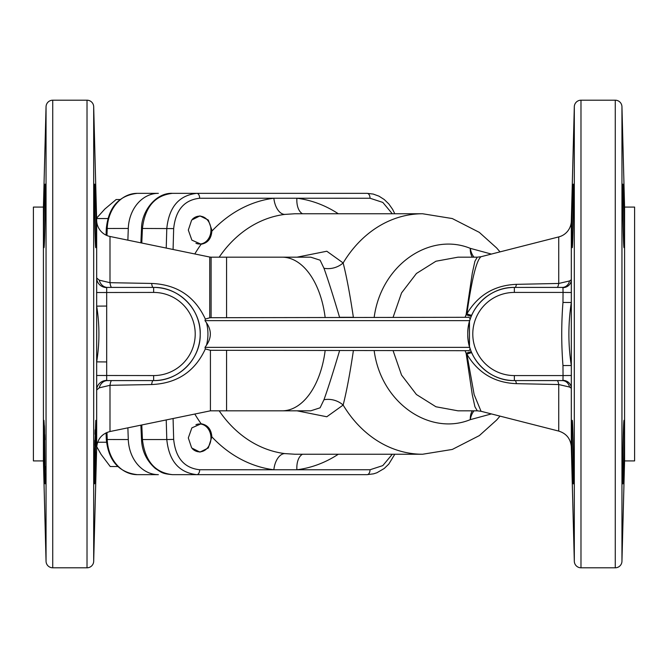 <?xml version="1.0" encoding="UTF-8"?>
<svg xmlns="http://www.w3.org/2000/svg" width="668" height="668" viewBox="0 0 668 668"><rect width="100%" height="100%" fill="white"/><g stroke="black" fill="none" stroke-linecap="round" stroke-linejoin="round"><path stroke-width="1" d="M211.873 230.084L208.316 220.048L199.941 215.889L191.658 220.056L188.318 230.084L191.875 240.129L201.143 244.237C207.698 243.077 211.263 238.718 211.848 231.161L211.873 230.084M211.848 436.839C211.255 429.265 207.69 424.906 201.143 423.762L191.866 427.879L188.318 437.916L191.666 447.952L199.941 452.111L208.316 447.952L211.848 436.839A136.506 111.815 -90 0 0 273.863 469.779A16.7 9.527 97.2 0 1 284.81 453.597L294.947 454.24L422.602 454.24L452.311 449.439L479.34 435.603L496.65 420.03L500.006 416.122M43.929 452.086L45.09 483.816L44.547 429.641L43.929 420.356L43.637 429.641L43.929 452.086M94.647 452.086L94.647 483.816L95.19 474.514L95.808 420.356L94.647 452.086M44.389 425.733L44.539 429.499M44.706 434.517L44.848 439.744M45.265 466.656L45.282 469.546M45.299 474.464L45.29 478.296M45.265 480.334L45.249 481.361M45.19 483.089L45.098 483.816M94.497 464.051L94.514 461.73M94.772 445.305L94.881 440.237M95.04 434.267L95.182 429.8M44.698 189.77L44.915 185.554M94.764 184.819L94.889 186.597M95.04 189.603L95.182 193.302M95.357 198.396L95.591 206.729M95.666 209.677L95.775 214.311M43.929 247.644C44.764 249.615 45.758 182.239 45.09 184.184C44.514 182.239 42.994 249.615 43.929 247.644M94.647 184.184C93.979 182.214 94.973 249.623 95.808 247.644C96.743 249.615 95.223 182.239 94.647 184.184M624.071 420.356C625.006 418.418 623.486 485.803 622.91 483.816C622.242 485.778 623.236 418.402 624.071 420.356M573.353 483.816C572.777 485.795 571.257 418.418 572.192 420.356C573.027 418.377 574.021 485.786 573.353 483.816M622.91 184.184C623.486 182.239 625.006 249.615 624.071 247.644C623.236 249.615 622.242 182.239 622.91 184.184L623.019 184.794M572.192 247.644C571.257 249.615 572.777 182.239 573.353 184.184C574.021 182.214 573.027 249.623 572.192 247.644L572.067 247.035M624.58 207.08L624.58 460.92L634.6 460.92L634.6 207.08L624.58 207.08L621.95 106.705L621.95 561.295L624.58 460.92M621.95 106.705A6.68 6.68 0 0 0 615.27 100.2L580.985 100.2A6.68 6.68 0 0 0 574.313 106.705L571.315 221.175A16.7 16.7 0 0 1 558.74 236.915L481.043 256.712C476.526 260.027 471.808 279.065 466.882 313.826C478.063 295.047 494.579 285.219 516.422 284.343L558.74 283.457L569.52 280.969L571.315 279.767L571.315 302.495C568.092 323.713 568.092 344.713 571.315 365.505L571.315 446.825L574.313 561.295A6.68 6.68 0 0 0 580.985 567.8L615.27 567.8A6.68 6.68 0 0 0 621.95 561.295M205.335 348.946C194.856 371.608 176.953 383.474 151.619 384.551L109.995 385.311L99.281 387.832L96.668 390.012L96.668 361.872C99.674 343.252 99.674 324.665 96.668 306.128L96.668 277.988L99.281 280.168L109.995 282.689L151.619 283.449C176.953 284.518 194.856 296.392 205.335 319.053L209.752 317.793L209.752 257.046L109.995 236.472A16.7 16.7 0 0 1 96.668 220.557L93.687 106.705L93.687 561.295L96.668 447.443C97.436 439.06 101.878 433.749 109.995 431.528L210.42 410.82L210.42 350.299L205.335 348.946L205.009 347.36L469.738 347.36M43.42 460.92L33.4 460.92L33.4 207.08L43.42 207.08L43.42 460.92L46.05 561.295A6.68 6.68 0 0 0 52.73 567.8L87.015 567.8A6.68 6.68 0 0 0 93.687 561.295M43.42 207.08L46.05 106.705A6.68 6.68 0 0 1 52.73 100.2L87.015 100.2A6.68 6.68 0 0 1 93.687 106.705M392.291 213.76L382.814 202.412L370.047 198.246L296.901 198.221A136.506 111.815 -90 0 1 338.309 213.76M374.18 317.3C381.161 264.703 429.992 231.905 470.272 248.346L491.389 254.074M297.026 257.18L326.811 251.235L343.152 262.95C346.592 276.519 350.007 294.638 353.372 317.3L339.569 317.3C333.132 295.623 327.93 279.274 323.963 268.252L320.089 260.178L310.754 257.18L211.105 257.18L211.105 317.701L469.086 317.3L470.239 319.053M211.848 231.161A136.506 111.815 -90 0 1 273.863 198.221L199.674 198.246C184.276 199.924 175.609 210.036 173.672 228.598L173.079 249.481M141.783 424.973L142.426 439.544C144.973 461.02 154.984 472.727 172.478 474.656L196.868 474.656L172.478 474.656C162.015 473.679 161.906 472.66 155.393 468.51C146.576 460.736 141.958 451.084 141.524 439.544L166.791 439.544L166.232 419.93M166.232 248.07L166.791 228.456C169.046 206.98 179.066 195.273 196.868 193.344L172.478 193.344C154.943 195.315 144.931 207.022 142.426 228.456L141.783 243.027M302.52 213.76A16.7 9.527 97.2 0 1 296.901 198.221L273.863 198.221A16.7 9.527 -97.2 0 0 284.81 214.403A120.24 98.497 90 0 0 219.188 257.18M302.52 454.24A16.7 9.527 -97.2 0 0 296.901 469.779L370.047 469.754L382.797 465.604L392.291 454.24M173.079 418.519L173.672 439.402C175.575 457.922 184.243 468.034 199.674 469.754L296.901 469.779A136.506 111.815 -90 0 0 338.309 454.24M206.504 322.828C208.424 330.268 208.424 337.716 206.504 345.172C211.614 337.724 211.614 330.284 206.504 322.828L205.009 320.64L205.335 319.053M465.045 317.3L466.122 314.711L472.301 273.112L474.923 261.238L477.286 257.18L457.972 257.18L435.945 261.23L416.44 273.479L401.56 292.901L393.093 317.3M500.006 251.878L496.675 247.987L479.29 232.355L452.286 218.553L422.602 213.76A120.24 98.497 90 0 0 343.152 262.95A20.04 17.209 -19.2 0 1 323.963 268.252M472.334 257.18A16.7 9.736 106.9 0 1 470.272 248.346A16.7 10.847 -89.7 0 0 474.03 257.18M151.619 384.551A10.02 2.38 89.5 0 1 152.838 380.585M151.619 283.449A10.02 2.38 -89.5 0 0 152.838 287.415M206.504 345.172L205.009 347.36M393.093 350.7L401.551 375.082L416.423 394.512L435.945 406.77L457.972 410.82L477.286 410.82L474.931 406.77L472.309 394.905L466.122 353.288L465.045 350.7M571.399 375.491L563.049 375.575L562.965 365.563C561.32 344.571 561.32 323.529 562.965 302.437L563.049 292.425L514.36 292.425A41.575 41.575 0 0 0 472.785 334A41.575 41.575 0 0 0 514.36 375.575L563.049 375.575L562.965 380.359L562.072 380.576L562.965 380.359A8.35 7.974 -176.5 0 1 571.315 388.233L569.52 387.031L558.74 384.543L516.422 383.657C494.604 382.806 478.088 372.978 466.882 354.174L466.122 353.288A8.35 1.278 156.5 0 1 471.341 351.861M471.717 352.746A8.35 1.227 155.4 0 0 466.882 354.174L474.146 394.621L481.043 411.288L558.74 431.085L558.74 384.543A8.35 2.338 90.6 0 0 557.237 380.585M325.132 350.7A76.82 44.063 -90 0 1 282.13 410.82L310.745 410.82L320.089 407.814L323.963 399.748C327.921 388.768 333.123 372.418 339.569 350.7M470.239 348.946L469.086 350.7L210.42 350.299M353.372 350.7C349.999 373.404 346.583 391.523 343.152 405.05L326.802 416.765L297.026 410.82M422.602 213.76L294.947 213.76L284.81 214.403M491.389 413.926L470.272 419.654C430.092 436.112 381.069 403.255 374.18 350.7M45.057 483.741L44.99 483.323M44.973 483.148L44.856 481.578M44.622 476.593L44.556 474.706M44.372 469.395L44.222 464.227M43.712 422.769L43.754 421.767M43.712 228.064L43.754 225.133M43.829 220.791L43.929 215.914M95.933 420.974L95.925 446.157M95.808 452.086L94.898 481.319M94.881 481.486L94.756 483.231M95.933 222.043L95.992 225.584M96.058 231.295L96.067 243.444M323.963 399.748A20.04 17.209 -160.8 0 1 343.152 405.05A120.24 98.497 90 0 0 422.602 454.24M571.917 425.708L571.9 429.724M573.119 481.486L573.244 483.206M573.244 184.794L573.111 186.572M572.944 190.029L572.852 192.292M572.635 198.655L572.501 203.339M572.409 206.721L572.209 214.812M572.184 216.215L572.067 222.277M571.975 228.155L571.975 245.248M622.91 483.816L623.077 482.53M623.453 474.581L623.52 472.668M623.945 457.73L623.987 456.027M624.071 452.102L624.104 450.432M624.288 439.728L624.304 438.074M624.33 435.67L624.363 429.666M624.071 247.644L624.238 246.333M624.304 244.588L624.338 242.292M624.296 229.199L623.887 207.99M623.703 201.135L623.561 196.642M623.444 193.302L623.302 189.72M623.277 189.044L623.152 186.589M471.341 316.139A8.35 1.278 -156.5 0 1 466.122 314.711L466.882 313.826A8.35 1.227 -155.4 0 0 471.717 315.254M472.334 410.82A16.7 9.736 -106.9 0 0 470.272 419.654A16.7 10.847 89.7 0 1 474.03 410.82M106.688 306.061L106.688 361.939L96.668 361.872L96.668 306.128L106.688 306.061L106.688 287.574L107.732 287.424L106.688 287.574A10.02 9.711 -175.6 0 1 96.668 277.988L96.668 220.557M571.399 292.509L563.049 292.425L562.965 287.641L562.072 287.424L514.36 287.424C489.469 286.772 467.132 309.109 467.775 334C467.132 358.891 489.469 381.228 514.36 380.585A46.576 46.576 0 0 1 467.784 334A46.576 46.576 0 0 1 514.36 287.424L514.36 292.425M106.688 361.939L106.688 380.426L107.732 380.576L106.688 380.426A10.02 9.711 -4.4 0 0 96.668 390.012L96.668 447.443M96.568 292.517L153.64 292.425L153.64 287.415A46.576 46.576 0 0 1 200.216 334A46.576 46.576 0 0 1 153.64 380.576L107.732 380.576M153.64 292.425A41.575 41.575 0 0 1 195.215 334A41.575 41.575 0 0 1 153.64 375.575L96.568 375.483M99.281 280.168A10.02 8.742 -86.4 0 0 107.105 287.407A10.02 8.742 -86.4 0 0 107.114 287.407A10.02 8.742 -86.4 0 0 107.339 287.415M109.995 236.472L109.995 282.689A10.02 2.313 -89.5 0 0 111.573 287.415M107.339 380.585A10.02 8.742 -93.6 0 0 107.114 380.593A10.02 8.742 -93.6 0 0 107.105 380.593A10.02 8.742 -93.6 0 0 99.281 387.832M111.573 380.585A10.02 2.313 -90.5 0 0 109.995 385.311L109.995 431.528M562.372 380.585A8.35 7.624 -85.5 0 1 562.715 380.601L562.715 380.601A8.35 7.624 -85.5 0 1 569.52 387.031M516.422 383.657A8.35 2.43 90.6 0 0 515.354 380.585M562.965 365.563L571.315 365.505L571.315 302.495L562.965 302.437M469.479 346.467L469.47 321.542M562.965 287.641A8.35 7.974 176.5 0 0 571.315 279.767L571.315 221.175M516.422 284.343A8.35 2.43 -90.6 0 1 515.354 287.415M562.372 287.415A8.35 7.624 85.5 0 0 562.715 287.399L562.715 287.399A8.35 7.624 85.5 0 0 569.52 280.969M558.74 236.915L558.74 283.457A8.35 2.338 -90.6 0 1 557.237 287.415M370.047 198.246A5.01 2.939 90 0 0 367.116 193.344L172.478 193.344C155.853 192.476 141.499 211.38 141.524 228.456L140.881 242.843M370.047 469.754A5.01 2.939 90 0 1 367.116 474.656L196.868 474.656C179.024 472.685 169.004 460.978 166.791 439.544L173.672 439.402M211.105 317.701L209.752 317.793M127.872 240.163L128.289 228.456A36.74 30.093 -90 0 1 158.358 193.344L137.282 193.344A36.74 30.093 90 0 0 107.222 228.456L106.963 235.545M106.963 432.455L107.222 439.544A36.74 30.093 90 0 0 137.282 474.656L158.358 474.656A36.74 30.093 90 0 1 128.289 439.544L127.872 427.837M195.949 243.311A13.936 11.414 90 0 0 196.96 243.653A13.936 11.414 90 0 0 210.662 233.249A13.936 11.414 90 0 0 202.137 216.516A13.936 11.414 90 0 0 192.493 219.129M120.031 199.532L116.157 199.532L104.834 209.042L96.25 218.545M107.849 218.545L96.618 218.545M106.496 442.233L97.653 442.233M96.71 446.658L101.085 454.382L110.237 466.531L117.81 466.531M192.484 448.863A13.936 11.414 90 0 0 210.662 441.08A13.936 11.414 90 0 0 207.239 427.62A13.936 11.414 90 0 0 195.949 424.689M615.27 100.2L615.27 567.8M580.985 100.2L580.985 567.8M574.313 106.705L574.313 561.295M87.015 100.2L87.015 567.8M52.73 100.2L52.73 567.8M46.05 106.705L46.05 561.295M194.805 253.957A136.506 111.815 -90 0 1 201.143 244.237M226.569 317.701L226.569 257.18M173.672 228.598L141.524 228.456M201.143 423.762A136.506 111.815 -90 0 1 194.805 414.043M325.132 317.3A76.82 44.063 -90 0 0 282.13 257.18M282.13 410.82L226.569 410.82L226.569 350.299M219.188 410.82A120.24 98.497 90 0 0 284.81 453.597M107.732 287.424L153.64 287.424L107.114 287.407M562.072 380.576L514.36 380.576L562.715 380.601M514.36 375.575L514.36 380.585M153.64 375.575L153.64 380.576C178.264 381.203 200.45 359.359 200.216 334.735C201.277 309.585 178.799 286.756 153.64 287.415M469.738 320.64L205.009 320.64M196.868 193.344A5.01 2.806 90 0 1 199.674 198.246M199.674 469.754A5.01 2.806 90 0 1 196.868 474.656M128.289 228.456L106.312 228.498C108.542 207.214 118.862 195.499 137.282 193.344M128.289 439.544L106.312 439.502L106.07 432.856M477.286 410.82L481.043 411.288M571.315 446.825C570.631 438.784 566.439 433.532 558.74 431.085M226.569 410.82L210.42 410.82M481.043 256.712L477.286 257.18M562.715 287.399L514.36 287.415M107.114 380.593L153.64 380.585M367.116 193.344L373.195 194.062L378.965 196.158L384.25 199.523L388.818 203.957L392.6 209.326L394.805 213.76M367.116 474.656L373.621 473.829L376.894 472.76L384.2 468.51L388.809 464.06L394.805 454.24M140.881 425.157L141.524 439.544M209.752 257.046L211.105 257.18M137.282 474.656C118.862 472.501 108.542 460.786 106.312 439.502M106.07 235.144L106.312 228.498"/></g></svg>
